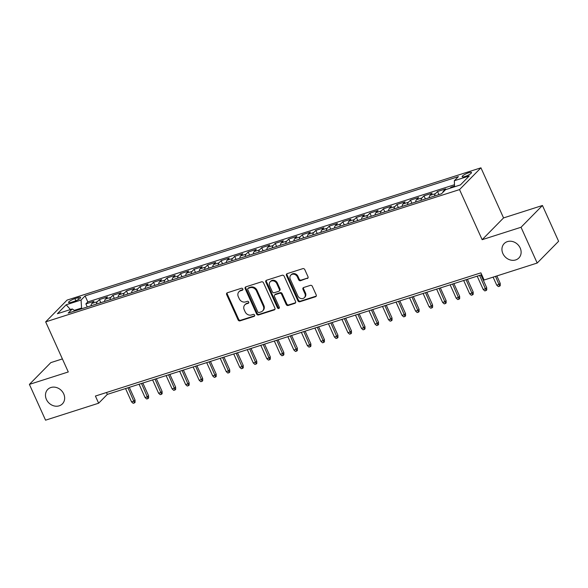 <?xml version="1.0" encoding="UTF-8"?>
<svg xmlns="http://www.w3.org/2000/svg" width="588" height="588" viewBox="0 0 588 588"><rect width="100%" height="100%" fill="white"/><g stroke="black" fill="none" stroke-linecap="round" stroke-linejoin="round"><path stroke-width="0.88" d="M242.829 288.943A1.103 0.948 -135.5 0 0 241.462 288.252L227.35 292.765A1.58 1.352 -135.5 0 0 226.659 294.595L238.081 319.879A1.58 1.352 -135.5 0 0 240.044 320.864L254.148 316.351A1.103 0.948 -135.5 0 0 253.259 314.389L251.429 314.97A5.049 4.329 -135.5 0 1 245.152 311.831L244.204 309.722A5.049 4.329 -135.5 0 1 244.851 304.827A5.049 4.329 -135.5 0 1 246.423 303.871L248.246 303.29A1.103 0.948 -135.5 0 0 247.357 301.321L245.534 301.901A5.049 4.329 -135.5 0 1 239.257 298.77L238.302 296.661A5.049 4.329 -135.5 0 1 238.956 291.766A5.049 4.329 -135.5 0 1 240.521 290.803L242.344 290.222A1.103 0.948 -135.5 0 0 242.829 288.943M502.872 253.538A10.283 8.827 -135.5 0 0 518.866 257.985A10.283 8.827 -135.5 0 0 520.189 248.004A10.283 8.827 -135.5 0 0 504.203 243.564A10.283 8.827 -135.5 0 0 502.872 253.538M46.408 399.428A10.283 8.827 -135.5 0 0 62.394 403.875A10.283 8.827 -135.5 0 0 63.717 393.901A10.283 8.827 -135.5 0 0 47.731 389.454A10.283 8.827 -135.5 0 0 46.408 399.428M468.673 172.754A5.145 1.088 -24.3 0 0 462.139 176.753A5.145 1.088 -24.3 0 0 464.968 176.518A5.145 1.088 -24.3 0 0 471.51 172.519A5.145 1.088 -24.3 0 0 468.673 172.754M307.296 278.543A1.58 1.352 -135.5 0 0 307.994 276.72L304.79 269.62A1.58 1.352 -135.5 0 0 302.827 268.642L287.157 273.648A1.58 1.352 -135.5 0 0 286.466 275.478L297.888 300.769A1.58 1.352 -135.5 0 0 299.851 301.747L315.513 296.742A1.58 1.352 -135.5 0 0 316.204 294.911L312.338 286.341A1.58 1.352 -135.5 0 0 310.376 285.364L303.673 287.503A1.58 1.352 -135.5 0 0 302.974 289.333L304.893 293.581A4.219 3.624 -135.5 0 1 304.356 297.675A4.219 3.624 -135.5 0 1 297.793 295.852L290.274 279.204A4.219 3.624 -135.5 0 1 290.817 275.111A4.219 3.624 -135.5 0 1 297.381 276.933L298.63 279.712A1.58 1.352 -135.5 0 0 300.593 280.689L307.877 277.955A1.58 1.352 -135.5 0 0 308.024 277.904M482.153 239.691L521.034 227.262L537.189 263.042L558.6 241.278L542.445 205.491L503.556 217.92L480.94 167.823L459.529 189.593L482.153 239.691L503.556 217.92M62.394 358.923L50.811 362.627L29.4 384.39L68.282 371.961L45.666 321.871L459.529 189.593M29.4 384.39L45.555 420.177L98.644 403.206L107.325 394.386L481.719 274.721M537.189 263.042L484.108 280.013L480.874 272.854L95.41 396.055L98.644 403.206M263.498 282.821A1.58 1.352 -135.5 0 0 261.535 281.836L245.872 286.841A1.58 1.352 -135.5 0 0 245.181 288.671L256.596 313.963A1.58 1.352 -135.5 0 0 258.558 314.94L274.228 309.935A1.58 1.352 -135.5 0 0 274.919 308.105L263.498 282.821M266.518 280.248L282.181 275.243A1.58 1.352 -135.5 0 1 284.144 276.22L295.566 301.512A1.58 1.352 -135.5 0 1 294.867 303.342L288.164 305.481A1.58 1.352 -135.5 0 1 286.202 304.503L281.571 294.243A1.58 1.352 -135.5 0 0 279.609 293.265L275.162 294.684A1.58 1.352 -135.5 0 0 274.471 296.514L279.293 307.193A1.103 0.948 -135.5 0 1 277.433 307.789L265.82 282.078A1.58 1.352 -135.5 0 1 266.518 280.248M454.524 186.073L451.055 187.182L451.341 187.815M444.477 190.755L443.536 191.056L445.645 188.91L437.531 191.504L438.935 194.606M434.561 196.002A6.424 3.006 -107.7 0 1 435.421 193.65L430.012 195.378L432.121 193.231L424.007 195.826L425.403 198.928M421.037 200.324A6.424 3.006 -107.7 0 1 421.897 197.972L416.488 199.7L418.597 197.553L410.483 200.148L411.879 203.25M407.513 204.646A6.424 3.006 -107.7 0 1 408.366 202.294L402.956 204.021L405.073 201.875L396.959 204.47L398.355 207.571M393.989 208.968A6.424 3.006 -107.7 0 1 394.842 206.616L389.432 208.343L391.549 206.197L383.427 208.791L384.831 211.893M380.465 213.29A6.424 3.006 -107.7 0 1 381.318 210.938L375.908 212.672L378.018 210.519L369.903 213.113L371.307 216.215M366.934 217.611A6.424 3.006 -107.7 0 1 367.794 215.259L362.384 216.994L364.494 214.848L356.379 217.435L357.783 220.537M353.41 221.933A6.424 3.006 -107.7 0 1 354.27 219.589L348.86 221.316L350.97 219.17L342.855 221.764L344.259 224.859M339.886 226.255A6.424 3.006 -107.7 0 1 340.746 223.91L335.336 225.638L337.446 223.491L329.331 226.086L330.728 229.188M326.362 230.584A6.424 3.006 -107.7 0 1 327.222 228.232L321.812 229.959L323.922 227.813L315.807 230.408L317.204 233.509M312.838 234.906A6.424 3.006 -107.7 0 1 313.691 232.554L308.281 234.281L310.398 232.135L302.283 234.73L303.68 237.831M299.314 239.228A6.424 3.006 -107.7 0 1 300.167 236.876L294.757 238.603L296.874 236.457L288.752 239.051L290.156 242.153M285.79 243.55A6.424 3.006 -107.7 0 1 286.643 241.198L281.233 242.925L283.342 240.779L275.228 243.373L276.632 246.475M272.259 247.871A6.424 3.006 -107.7 0 1 273.119 245.519L267.709 247.254L269.819 245.1L261.704 247.695L263.108 250.797M258.735 252.193A6.424 3.006 -107.7 0 1 259.595 249.841L254.185 251.576L256.294 249.43L248.18 252.017L249.584 255.119M245.211 256.515A6.424 3.006 -107.7 0 1 246.071 254.17L240.661 255.898L242.77 253.751L234.656 256.346L236.053 259.44M231.687 260.837A6.424 3.006 -107.7 0 1 232.547 258.492L227.13 260.219L229.246 258.073L221.132 260.668L222.529 263.769M218.163 265.166A6.424 3.006 -107.7 0 1 219.015 262.814L213.606 264.541L215.722 262.395L207.608 264.99L209.005 268.091M204.639 269.488A6.424 3.006 -107.7 0 1 205.491 267.136L200.082 268.863L202.199 266.717L194.077 269.311L195.481 272.413M191.115 273.81A6.424 3.006 -107.7 0 1 191.967 271.458L186.558 273.185L188.667 271.039L180.553 273.633L181.957 276.735M177.583 278.131A6.424 3.006 -107.7 0 1 178.443 275.779L173.034 277.507L175.143 275.36L167.029 277.955L168.433 281.057M164.059 282.453A6.424 3.006 -107.7 0 1 164.919 280.101L159.51 281.836L161.619 279.682L153.505 282.277L154.909 285.378M150.535 286.775A6.424 3.006 -107.7 0 1 151.395 284.423L145.986 286.158L148.095 284.011L139.981 286.599L141.377 289.7M137.011 291.097A6.424 3.006 -107.7 0 1 137.871 288.752L132.454 290.479L134.571 288.333L126.457 290.928L127.853 294.029M123.487 295.419A6.424 3.006 -107.7 0 1 124.34 293.074L118.93 294.801L121.047 292.655L112.933 295.25L114.329 298.351M109.963 299.748A6.424 3.006 -107.7 0 1 110.816 297.396L105.406 299.123L107.523 296.977L99.401 299.571L97.292 301.717A6.424 3.006 72.3 0 0 96.439 304.07M100.805 302.673L99.401 299.571M71.31 302.298L74.286 301.343A4.983 1.051 -24.3 0 0 80.622 297.469A4.983 1.051 -24.3 0 0 77.873 297.697L74.904 298.645A4.983 1.051 -24.3 0 0 68.568 302.519A4.983 1.051 -24.3 0 0 71.31 302.298M480.94 167.823L67.069 300.101L45.666 321.871M454.546 186.786L454.348 180.722L458.397 176.606L85.106 295.911L81.056 300.027L81.636 308.796M454.348 180.722L469.224 175.966L460.426 184.911L445.55 189.667L441.5 193.783L68.208 313.088L72.258 308.972L57.381 313.727L66.179 304.782L81.056 300.027M454.48 184.735L87.818 301.923L85.877 303.893L93.992 301.299L91.882 303.445A6.424 3.006 72.3 0 0 91.022 305.797M110.816 297.396L112.933 295.25M124.34 293.074L126.457 290.928M137.871 288.752L139.981 286.599M151.395 284.423L153.505 282.277M164.919 280.101L167.029 277.955M178.443 275.779L180.553 273.633M191.967 271.458L194.077 269.311M205.491 267.136L207.608 264.99M219.015 262.814L221.132 260.668M232.547 258.492L234.656 256.346M246.071 254.17L248.18 252.017M259.595 249.841L261.704 247.695M273.119 245.519L275.228 243.373M286.643 241.198L288.752 239.051M300.167 236.876L302.283 234.73M313.691 232.554L315.807 230.408M327.222 228.232L329.331 226.086M340.746 223.91L342.855 221.764M354.27 219.589L356.379 217.435M367.794 215.259L369.903 213.113M381.318 210.938L383.427 208.791M394.842 206.616L396.959 204.47M408.366 202.294L410.483 200.148M421.897 197.972L424.007 195.826M435.421 193.65L437.531 191.504M450.018 188.234L451.055 187.182M81.328 308.105L74.279 310.361M521.034 227.262L542.445 205.491M106.479 392.512L107.325 394.386M87.281 306.995L85.877 303.893M87.818 301.923L85.106 295.911M75.058 310.898L72.258 308.972M105.406 299.123A6.424 3.006 72.3 0 0 104.554 301.475M118.93 294.801A6.424 3.006 72.3 0 0 118.078 297.153M132.454 290.479A6.424 3.006 72.3 0 0 131.602 292.831M145.986 286.158A6.424 3.006 72.3 0 0 145.126 288.502M159.51 281.836A6.424 3.006 72.3 0 0 158.65 284.18M173.034 277.507A6.424 3.006 72.3 0 0 172.174 279.859M186.558 273.185A6.424 3.006 72.3 0 0 185.698 275.537M200.082 268.863A6.424 3.006 72.3 0 0 199.229 271.215M213.606 264.541A6.424 3.006 72.3 0 0 212.753 266.893M227.13 260.219A6.424 3.006 72.3 0 0 226.277 262.571M240.661 255.898A6.424 3.006 72.3 0 0 239.801 258.25M254.185 251.576A6.424 3.006 72.3 0 0 253.325 253.92M267.709 247.254A6.424 3.006 72.3 0 0 266.849 249.599M281.233 242.925A6.424 3.006 72.3 0 0 280.373 245.277M294.757 238.603A6.424 3.006 72.3 0 0 293.904 240.955M308.281 234.281A6.424 3.006 72.3 0 0 307.428 236.633M321.812 229.959A6.424 3.006 72.3 0 0 320.952 232.311M335.336 225.638A6.424 3.006 72.3 0 0 334.476 227.99M348.86 221.316A6.424 3.006 72.3 0 0 348 223.668M362.384 216.994A6.424 3.006 72.3 0 0 361.524 219.339M375.908 212.672A6.424 3.006 72.3 0 0 375.048 215.017M389.432 208.343A6.424 3.006 72.3 0 0 388.58 210.695M402.956 204.021A6.424 3.006 72.3 0 0 402.104 206.373M416.488 199.7A6.424 3.006 72.3 0 0 415.628 202.051M430.012 195.378A6.424 3.006 72.3 0 0 429.152 197.73M443.536 191.056A6.424 3.006 72.3 0 0 442.837 192.423M70.442 309.553L66.179 304.782M242.903 289.641L241.102 290.215A5.049 4.329 -135.5 0 0 239.529 291.178L238.956 291.766M244.851 304.827L245.431 304.239A5.049 4.329 -135.5 0 1 246.997 303.283L248.797 302.71M227.203 292.824A1.58 1.352 -135.5 0 0 227.24 294.007L238.654 319.291A1.58 1.352 -135.5 0 0 240.617 320.276L254.7 315.771M245.725 286.9A1.58 1.352 -135.5 0 0 245.755 288.083L257.176 313.375A1.58 1.352 -135.5 0 0 259.139 314.352L274.802 309.347A1.58 1.352 -135.5 0 0 274.949 309.288M248.224 288.348A1.103 0.948 -135.5 0 0 247.739 289.627L257.757 311.824A1.103 0.948 -135.5 0 0 259.132 312.507L261.057 311.897A5.049 4.329 -135.5 0 0 262.623 310.934A5.049 4.329 -135.5 0 0 263.277 306.039L256.427 290.869A5.049 4.329 -135.5 0 0 250.143 287.73L248.224 288.348L248.797 287.752A1.103 0.948 -135.5 0 0 248.459 287.966L247.879 288.554M262.623 310.934L263.204 310.346A5.049 4.329 -135.5 0 0 263.858 305.451L263.277 306.039M248.797 287.752L250.723 287.142A5.049 4.329 -135.5 0 1 257 290.281L263.858 305.451M274.669 294.985L275.25 294.397A1.58 1.352 -135.5 0 1 275.743 294.096L280.189 292.677A1.58 1.352 -135.5 0 1 282.152 293.655L286.782 303.915A1.58 1.352 -135.5 0 0 288.745 304.893L295.448 302.754A1.58 1.352 -135.5 0 0 295.595 302.695M266.371 280.307A1.58 1.352 -135.5 0 0 266.401 281.49L278.014 307.201A1.103 0.948 -135.5 0 0 279.359 307.891M276.764 283.6A4.219 3.624 -135.5 0 0 270.208 281.777A4.219 3.624 -135.5 0 0 269.664 285.871L272.31 291.736A1.58 1.352 -135.5 0 0 274.273 292.721L278.719 291.295A1.58 1.352 -135.5 0 0 279.418 289.465L276.764 283.6L277.345 283.012A4.219 3.624 -135.5 0 0 270.789 281.189L270.208 281.777M279.212 291.001L279.792 290.413A1.58 1.352 -135.5 0 0 279.991 288.877L279.418 289.465M277.345 283.012L279.991 288.877M290.817 275.111L291.398 274.522A4.219 3.624 -135.5 0 1 297.954 276.345L299.211 279.124A1.58 1.352 -135.5 0 0 301.174 280.101L307.877 277.955M304.356 297.675L304.929 297.087A4.219 3.624 -135.5 0 0 305.473 292.993L304.893 293.581M303.526 287.561A1.58 1.352 -135.5 0 0 303.555 288.745L305.473 292.993M287.01 273.707A1.58 1.352 -135.5 0 0 287.047 274.89L298.461 300.181A1.58 1.352 -135.5 0 0 300.424 301.159L316.094 296.154A1.58 1.352 -135.5 0 0 316.241 296.095M135.027 400.031L135.093 402.302L134.52 402.89L133.167 403.317L131.55 401.869L133.983 401.09L135.027 400.031L129.309 387.36M134.52 402.89L127.978 387.779M131.55 401.869L125.545 388.558M148.551 395.709L148.617 397.973L148.044 398.561L146.691 398.995L145.074 397.547L147.514 396.768L148.551 395.709L142.833 383.038M148.044 398.561L141.502 383.457M145.074 397.547L139.069 384.236M162.075 391.387L162.148 393.651L161.568 394.239L160.215 394.673L158.598 393.225L161.038 392.446L162.075 391.387L156.357 378.709M161.568 394.239L155.026 379.135M158.598 393.225L152.593 379.914M175.606 387.058L175.672 389.33L175.092 389.918L173.739 390.351L172.13 388.896L174.562 388.124L175.606 387.058L169.881 374.387M175.092 389.918L168.55 374.813M172.13 388.896L166.117 375.592M189.13 382.737L189.196 385.008L188.616 385.596L187.263 386.029L185.654 384.574L188.087 383.795L189.13 382.737L183.405 370.065M188.616 385.596L182.082 370.491M185.654 384.574L179.641 371.271M202.654 378.415L202.72 380.686L202.14 381.274L200.787 381.708L199.178 380.252L201.611 379.473L202.654 378.415L196.929 365.743M202.14 381.274L195.606 366.17M199.178 380.252L193.165 366.949M216.178 374.093L216.244 376.364L215.664 376.952L214.311 377.386L212.702 375.93L215.134 375.151L216.178 374.093L210.453 361.422M215.664 376.952L209.13 361.848M212.702 375.93L206.697 362.627M229.702 369.771L229.768 372.042L229.195 372.63L227.843 373.064L226.226 371.609L228.659 370.83L229.702 369.771L223.984 357.1M229.195 372.63L222.654 357.526M226.226 371.609L220.221 358.298M243.226 365.449L243.292 367.721L242.719 368.309L241.367 368.735L239.75 367.287L242.19 366.508L243.226 365.449L237.508 352.778M242.719 368.309L236.178 353.197M239.75 367.287L233.745 353.976M256.75 361.128L256.824 363.391L256.243 363.979L254.891 364.413L253.274 362.965L255.714 362.186L256.75 361.128L251.032 348.456M256.243 363.979L249.702 348.875M253.274 362.965L247.269 349.654M270.282 356.806L270.348 359.07L269.767 359.658L268.415 360.091L266.805 358.643L269.238 357.864L270.282 356.806L264.556 344.127M269.767 359.658L263.226 344.553M266.805 358.643L260.793 345.332M283.806 352.477L283.872 354.748L283.291 355.336L281.939 355.769L280.329 354.314L282.762 353.542L283.806 352.477L278.08 339.805M283.291 355.336L276.757 340.231M280.329 354.314L274.317 341.011M297.33 348.155L297.396 350.426L296.815 351.014L295.463 351.448L293.853 349.992L296.286 349.213L297.33 348.155L291.604 335.483M296.815 351.014L290.281 335.91M293.853 349.992L287.841 336.689M310.854 343.833L310.92 346.104L310.339 346.692L308.987 347.126L307.377 345.671L309.81 344.891L310.854 343.833L305.135 331.162M310.339 346.692L303.805 331.588M307.377 345.671L301.372 332.367M324.378 339.511L324.444 341.782L323.87 342.37L322.518 342.804L320.901 341.349L323.334 340.57L324.378 339.511L318.659 326.84M323.87 342.37L317.329 327.266M320.901 341.349L314.896 328.045M337.902 335.189L337.968 337.461L337.394 338.049L336.042 338.482L334.425 337.027L336.865 336.248L337.902 335.189L332.183 322.518M337.394 338.049L330.853 322.944M334.425 337.027L328.42 323.716M351.426 330.868L351.499 333.139L350.918 333.727L349.566 334.153L347.949 332.705L350.389 331.926L351.426 330.868L345.707 318.196M350.918 333.727L344.377 318.615M347.949 332.705L341.944 319.394M364.957 326.546L365.023 328.81L364.442 329.398L363.09 329.831L361.48 328.383L363.913 327.604L364.957 326.546L359.231 313.874M364.442 329.398L357.901 314.293M361.48 328.383L355.468 315.072M378.481 322.224L378.547 324.488L377.966 325.076L376.614 325.509L375.004 324.054L377.437 323.282L378.481 322.224L372.755 309.545M377.966 325.076L371.432 309.972M375.004 324.054L368.992 310.751M392.005 317.895L392.071 320.166L391.49 320.754L390.138 321.188L388.528 319.732L390.961 318.961L392.005 317.895L386.279 305.223M391.49 320.754L384.956 305.65M388.528 319.732L382.516 306.429M405.529 313.573L405.595 315.844L405.014 316.432L403.662 316.866L402.052 315.411L404.485 314.631L405.529 313.573L399.811 300.902M405.014 316.432L398.48 301.328M402.052 315.411L396.047 302.107M419.053 309.251L419.119 311.522L418.546 312.11L417.193 312.544L415.576 311.089L418.009 310.31L419.053 309.251L413.335 296.58M418.546 312.11L412.004 297.006M415.576 311.089L409.571 297.785M432.577 304.929L432.643 307.201L432.07 307.789L430.717 308.222L429.1 306.767L431.541 305.988L432.577 304.929L426.859 292.258M432.07 307.789L425.528 292.684M429.1 306.767L423.095 293.463M446.101 300.608L446.174 302.879L445.594 303.467L444.241 303.893L442.632 302.445L445.065 301.666L446.101 300.608L440.383 287.936M445.594 303.467L439.052 288.363M442.632 302.445L436.619 289.134M459.632 296.286L459.698 298.55L459.118 299.145L457.765 299.571L456.156 298.123L458.589 297.344L459.632 296.286L453.907 283.614M459.118 299.145L452.576 284.033M456.156 298.123L450.143 284.812M473.156 291.964L473.222 294.228L472.642 294.816L471.289 295.25L469.68 293.802L472.113 293.022L473.156 291.964L467.431 279.293M472.642 294.816L466.108 279.712M469.68 293.802L463.667 280.491M486.68 287.642L486.746 289.906L486.166 290.494L484.813 290.928L483.204 289.472L485.637 288.701L486.68 287.642L480.955 274.964M486.166 290.494L479.632 275.39M483.204 289.472L477.191 276.169M500.204 283.313L500.27 285.584L499.69 286.172L498.337 286.606L496.728 285.151L499.161 284.371L500.204 283.313L496.867 275.934M499.69 286.172L495.544 276.353M496.728 285.151L493.104 277.132M97.292 301.717L91.882 303.445M75.859 300.762L74.904 298.645M78.638 299.38L77.873 297.697M241.102 290.215L240.521 290.803M248.79 302.732L248.246 303.29M246.997 303.283L246.423 303.871M254.692 315.8L254.148 316.351M240.617 320.276L240.044 320.864M238.654 319.291L238.081 319.879M227.24 294.007L226.659 294.595M242.895 289.663L242.344 290.222M274.802 309.347L274.228 309.935M259.139 314.352L258.558 314.94M257.176 313.375L256.596 313.963M245.755 288.083L245.181 288.671M257 290.281L256.427 290.869M250.723 287.142L250.143 287.73M295.448 302.754L294.867 303.342M288.745 304.893L288.164 305.481M286.782 303.915L286.202 304.503M282.152 293.655L281.571 294.243M280.189 292.677L279.609 293.265M275.743 294.096L275.162 294.684M278.014 307.201L277.433 307.789M266.401 281.49L265.82 282.078M301.174 280.101L300.593 280.689M299.211 279.124L298.63 279.712M297.954 276.345L297.381 276.933M303.555 288.745L302.974 289.333M316.094 296.154L315.513 296.742M300.424 301.159L299.851 301.747M298.461 300.181L297.888 300.769M287.047 274.89L286.466 275.478"/></g></svg>
